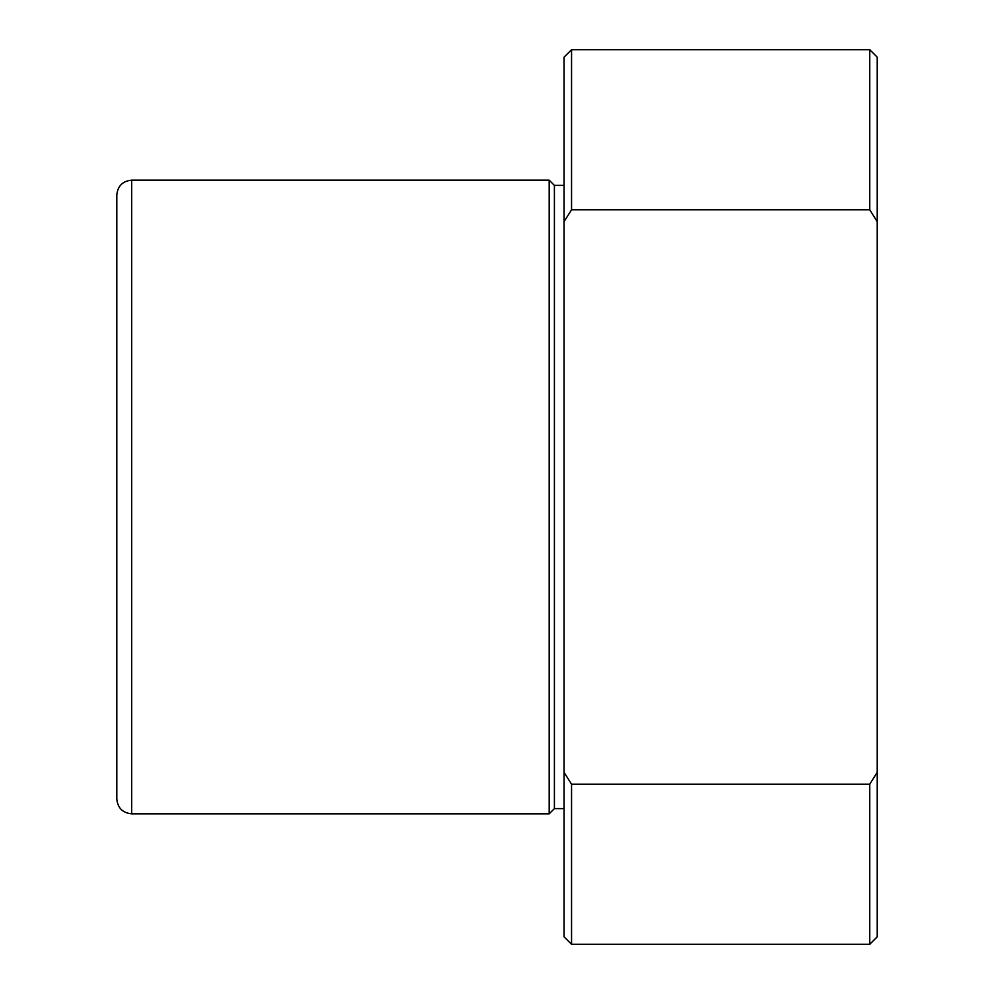 <?xml version="1.0" encoding="UTF-8"?>
<svg xmlns="http://www.w3.org/2000/svg" width="994" height="994" viewBox="0 0 994 994"><rect width="100%" height="100%" fill="white"/><g stroke="black" fill="none" stroke-linecap="round" stroke-linejoin="round"><path stroke-width="1.49" d="M116.795 386.206L116.795 265.895M116.795 352.249L116.795 195.072C117.677 186.015 122.647 181.045 131.705 180.162L131.705 813.837C122.647 812.955 117.677 807.985 116.795 798.928L116.795 352.249M564.095 808.619L554.404 808.619L549.185 813.837L549.185 180.162L131.705 180.162M554.404 808.619L554.404 185.381L549.185 180.162M564.095 221.563L564.095 57.155L571.55 49.7L571.55 209.809L564.095 221.563L564.095 772.437L571.55 784.191L571.55 944.3L564.095 936.845L564.095 772.437M877.205 221.563L869.75 209.809L869.75 49.7L877.205 57.155L877.205 936.845L869.75 944.3L869.75 784.191L571.55 784.191M877.205 772.437L869.75 784.191M869.75 209.809L571.55 209.809M549.185 813.837L131.705 813.837M564.095 185.381L554.404 185.381M869.75 944.3L571.55 944.3M869.75 49.7L571.55 49.7"/></g></svg>
